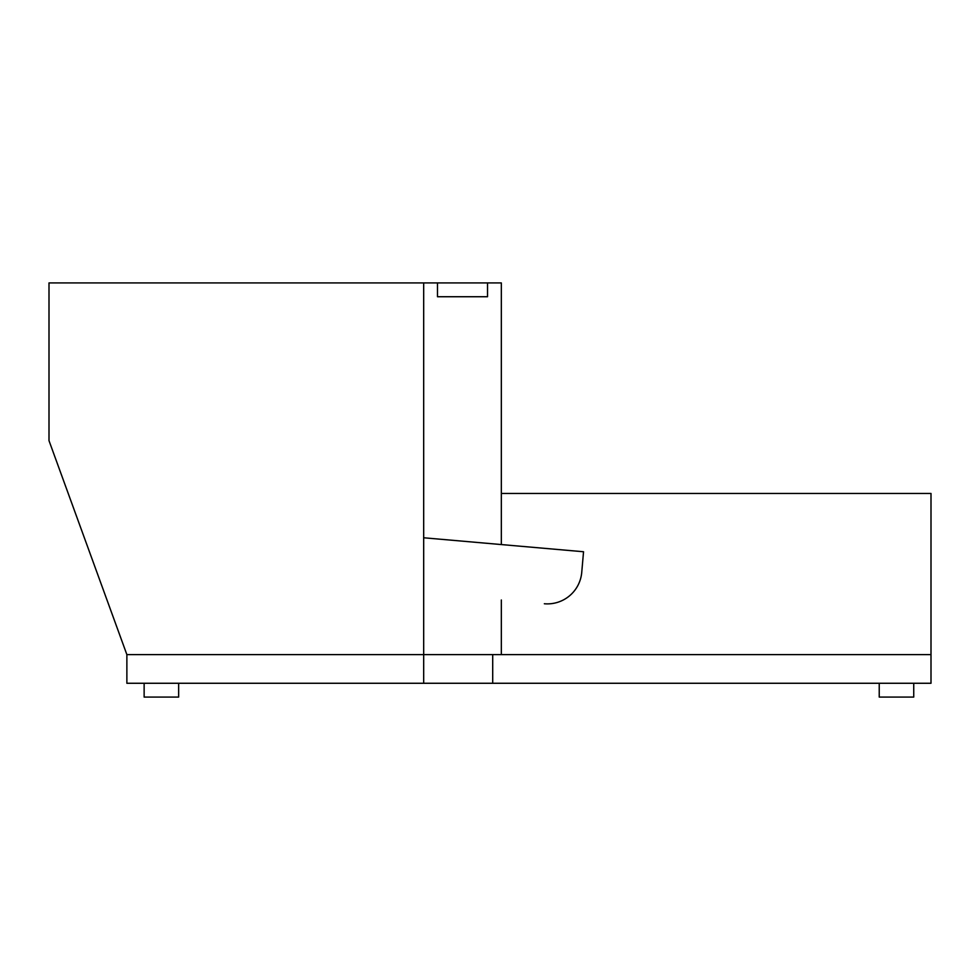 <?xml version="1.0" encoding="UTF-8"?>
<svg xmlns="http://www.w3.org/2000/svg" width="980" height="980" viewBox="0 0 980 980"><rect width="100%" height="100%" fill="white"/><g stroke="black" fill="none" stroke-linecap="round" stroke-linejoin="round"><path stroke-width="1.47" d="M487.526 296.732L487.526 282.926L437.484 282.926L437.484 296.732L487.526 296.732M501.331 544.562L501.331 282.926L49 282.926L49 440.645L126.873 654.615L423.679 654.615L423.679 282.926L423.679 654.615L492.707 654.615L126.873 654.615L126.873 683.268L423.679 683.268L423.679 654.615M501.331 654.615L501.331 599.993M423.679 683.268L492.707 683.268L492.707 654.615L931 654.615L931 493.455L501.331 493.455M492.707 683.268L931 683.268L931 654.615M178.642 683.268L178.642 697.074L144.133 697.074L144.133 683.268M913.74 683.268L913.74 697.074L879.232 697.074L879.232 683.268M423.679 537.775L583.541 551.752L581.74 572.381A34.508 34.508 0 0 1 544.341 603.754"/></g></svg>
